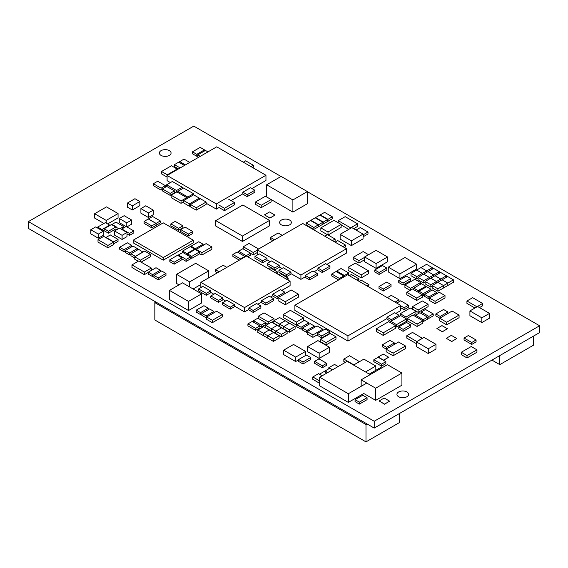 <?xml version="1.0" encoding="UTF-8"?>
<svg xmlns="http://www.w3.org/2000/svg" width="568" height="568" viewBox="0 0 568 568"><rect width="100%" height="100%" fill="white"/><g stroke="black" fill="none" stroke-linecap="round" stroke-linejoin="round"><path stroke-width="0.85" d="M281.018 176.478L193.787 126.11L28.4 221.598L28.4 228.428L374.213 428.08L539.6 332.592L539.6 325.762L307.38 191.693M374.213 428.08L374.213 421.25L539.6 325.762M28.4 221.598L374.213 421.25M161.085 155.412A5.843 3.372 0 0 0 167.461 156.143A5.843 3.372 0 0 0 171.067 153.019A5.843 3.372 0 0 0 169.356 150.634A5.843 3.372 0 0 0 162.988 149.902A5.843 3.372 0 0 0 159.374 153.019A5.843 3.372 0 0 0 161.085 155.412M281.366 224.85A5.843 3.372 0 0 0 287.735 225.581A5.843 3.372 0 0 0 291.349 222.464A5.843 3.372 0 0 0 289.637 220.079A5.843 3.372 0 0 0 283.262 219.347A5.843 3.372 0 0 0 279.655 222.464A5.843 3.372 0 0 0 281.366 224.85M398.644 396.734A5.843 3.372 0 0 0 405.019 397.465A5.843 3.372 0 0 0 408.626 394.341A5.843 3.372 0 0 0 406.915 391.955A5.843 3.372 0 0 0 400.546 391.224A5.843 3.372 0 0 0 396.933 394.341A5.843 3.372 0 0 0 398.644 396.734M367.02 423.927L365.991 424.53L154.837 302.616L155.873 302.02M154.837 302.616L154.837 319.983L365.991 441.89L365.991 424.53M399.631 413.405L399.631 422.464L365.991 441.89M133.175 240.207L133.175 242.813L163.25 260.172L193.319 242.813L193.319 240.207L163.25 222.848L133.175 240.207L163.25 257.567L193.319 240.207M163.25 260.172L163.25 257.567M251.958 188.555L265.959 180.475L265.959 175.263L216.72 146.835L167.099 175.484L167.099 180.688L170.407 182.598M199.361 199.318L199.361 198.14L193.631 194.831L183.705 200.568L189.435 203.876L199.361 198.14M206.127 203.223L216.344 209.116L219.085 207.54L224.481 210.657L234.414 204.92L234.414 202.535L228.684 199.226M231.077 200.611L242.841 193.823M167.099 175.484L216.344 203.912L265.959 175.263M216.344 209.116L216.344 203.912M107.615 223.934L118.066 217.899L118.066 213.554L106.507 206.887L94.65 213.731L94.65 218.069L103.951 223.444M106.209 223.117L106.209 220.405L118.066 213.554M94.65 213.731L106.209 220.405M416.351 341.858L416.351 346.629L428.279 353.523L435.961 349.086L435.961 344.314L424.026 337.42L416.351 341.858L428.279 348.745L435.961 344.314M428.279 353.523L428.279 348.745M499.805 355.568L499.805 364.635L491.959 360.098M533.444 336.149L533.444 345.209L499.805 364.635M252.71 167.617L253.364 167.233L253.364 165.281L245.66 160.836L243.31 162.192M251.013 166.637L253.364 165.281M386.148 349.15L386.148 351.748L393.099 355.767L405.502 348.603L405.502 345.997L398.551 341.986L386.148 349.15L393.099 353.161L405.502 345.997M393.099 355.767L393.099 353.161M418.424 292.428L418.943 292.129M425.801 287.188L425.801 286.215L421.477 283.716L413.774 288.168L418.098 290.66L425.801 286.215M418.098 292.236L418.098 290.66M413.774 289.744L413.774 288.168M108.46 233.207L108.46 231.254L116.17 226.802L111.846 224.31L104.143 228.762L104.143 230.714L108.46 233.207L115.794 228.975L116.923 229.628M104.143 228.762L108.46 231.254M322.198 375.76L318.549 373.652L312.819 376.96L312.819 379.346L319.699 383.322M312.819 376.96L319.699 380.929M338.173 366.537L334.524 364.429L328.794 367.737L332.443 369.846M328.794 368.824L328.794 367.737M432.163 285.526L432.163 287.912L437.892 291.221L447.818 285.491L447.818 283.098L442.089 279.797L432.163 285.526L437.892 288.835L447.818 283.098M437.892 291.221L437.892 288.835M433.725 276.488L433.725 274.962L427.995 271.653L418.069 277.39L418.069 279.776L423.792 283.084L425.112 282.324M418.069 277.39L423.792 280.699L433.725 274.962M423.792 283.084L423.792 280.699M420.568 284.241L420.568 282.559L414.839 279.25L404.913 284.987L404.913 287.373L410.139 290.39M413.021 289.304L413.774 288.871M410.643 290.106L410.643 288.288L420.568 282.559M404.913 284.987L410.643 288.288M412.432 306.684L412.432 309.07L418.154 312.379L428.087 306.649L428.087 304.263L422.358 300.955L412.432 306.684L418.154 309.993L428.087 304.263M418.154 312.379L418.154 309.993M368.561 254.705L363.158 251.581L353.225 257.318L353.225 259.704L358.955 263.012L364.635 259.732M358.955 263.012L358.955 260.62L364.635 257.347M353.225 257.318L358.955 260.62M430.75 278.206L436.48 281.508L446.412 275.778L440.683 272.47L430.75 278.206M436.48 283.034L436.48 281.508M446.412 277.298L446.412 275.778M416.656 270.063L422.386 273.371L432.312 267.642L426.589 264.333L416.656 270.063M422.386 274.898L422.386 273.371M432.312 269.161L432.312 267.642M265.831 325.421L265.831 327.807L275.764 333.537L275.764 331.151L281.494 327.842L271.561 322.113L265.831 325.421L275.764 331.151M257.844 330.029L257.844 332.415L267.776 338.152L267.776 335.766L273.506 332.457L263.573 326.721L257.844 330.029L267.776 335.766M406.787 292.328L406.787 294.714L416.72 300.444L422.45 297.135L422.45 294.749L412.517 289.02L406.787 292.328L416.72 298.058L422.45 294.749M416.72 300.444L416.72 298.058M279.463 324.065L279.463 326.451L289.389 332.181L295.119 328.879L295.119 326.486L285.186 320.757L279.463 324.065L289.389 329.795L295.119 326.486M289.389 332.181L289.389 329.795M187.809 198.196L187.809 197.039L193.539 193.731L183.606 188.001L177.876 191.302L187.809 197.039M193.539 194.888L193.539 193.731M177.876 192.502L177.876 191.302M137.314 250.083L137.314 248.564L132.99 246.065L125.287 250.516L125.287 252.469L129.603 254.961L130.924 254.201M129.603 254.961L129.603 253.008L137.314 248.564M125.287 250.516L129.603 253.008M144.08 221.435L144.08 223.387L151.784 227.839L156.108 225.34L156.108 223.387L148.397 218.936L144.08 221.435L151.784 225.886L156.108 223.387M151.784 227.839L151.784 225.886M206.631 316.994L206.631 319.379L212.361 322.688L222.294 316.958L222.294 314.565L216.564 311.264L206.631 316.994L212.361 320.302L222.294 314.565M212.361 322.688L212.361 320.302M170.862 223.877L170.862 225.83L178.565 230.281L182.889 227.782L182.889 225.83L175.185 221.378L170.862 223.877L178.565 228.322L182.889 225.83M178.565 230.281L178.565 228.322M180.723 229.571L180.723 231.524L188.434 235.976L192.758 233.476L192.758 231.524L185.047 227.079L180.723 229.571L188.434 234.023L192.758 231.524M188.434 235.976L188.434 234.023M191.061 247.044L191.061 246.171L195.385 248.67L203.088 244.219L198.772 241.727L191.061 246.171M195.385 249.537L195.385 248.67M203.088 245.362L203.088 244.219M169.825 259.739L169.825 261.692L174.149 264.184L181.852 259.739L181.852 257.787L177.528 255.288L169.825 259.739L174.149 262.231L181.852 257.787M174.149 264.184L174.149 262.231M181.852 258.873L186.176 261.365L190.5 258.873L190.5 256.913L182.797 252.469L178.473 254.961L186.176 259.413L190.5 256.913M178.473 255.834L178.473 254.961M186.176 261.365L186.176 259.413M131.677 246.824L131.677 245.305L127.353 242.813L119.642 247.257L119.642 249.21L123.966 251.709L125.287 250.949M123.966 251.709L123.966 249.757L131.677 245.305M119.642 247.257L123.966 249.757M179.694 162.675L179.694 161.596L185.424 164.905M189.748 162.405L184.018 159.097L179.694 161.596M182.605 252.575L182.605 251.056L186.929 253.555L194.632 249.103L190.308 246.611L182.605 251.056M186.929 254.854L186.929 253.555M194.632 249.757L194.632 249.103M113.664 243.807L118.045 241.343L118.045 239.391L110.341 234.946L106.017 237.438L113.728 241.89L118.045 239.391M113.728 243.842L113.728 241.89M207.98 151.883L205.439 150.421L197.735 154.865L197.735 156.818L198.58 157.308M197.735 154.865L200.27 156.328M126.976 233.917L129.511 235.379L133.835 232.88L133.835 230.927L126.132 226.483L121.808 228.975L129.511 233.427L133.835 230.927M129.511 235.379L129.511 233.427M121.808 229.522L121.808 228.975M142.951 252.093L138.627 249.324L130.924 253.768L130.924 255.721L134.744 257.929M135.248 256.537L142.951 251.816M130.924 253.768L135.248 256.267M322.837 330.356L322.837 329.22L317.107 325.911L307.181 331.641L307.181 334.027L312.911 337.335L317.455 334.715M307.181 331.641L312.911 334.95L322.837 329.22M312.911 337.335L312.911 334.95M320.338 339.238L320.338 341.624L326.067 344.932L335.993 339.202L335.993 336.81L330.264 333.508L320.338 339.238L326.067 342.547L335.993 336.81M326.067 344.932L326.067 342.547M461.294 352.259L461.294 354.645L467.024 357.954L476.95 352.224L476.95 349.831L471.22 346.53L461.294 352.259L467.024 355.568L476.95 349.831M467.024 357.954L467.024 355.568M407.164 318.35L407.164 320.735L417.089 326.465L422.819 323.156L422.819 320.771L412.893 315.041L407.164 318.35L417.089 324.079L422.819 320.771M417.089 326.465L417.089 324.079M186.773 198.793L186.773 197.636L176.84 191.906L171.11 195.214L171.11 197.6L181.043 203.33L183.705 201.796M181.043 203.33L181.043 200.944L186.773 197.636M171.11 195.214L181.043 200.944M190.472 204.473L190.472 206.858L196.201 210.167L206.127 204.437L206.127 202.045L200.397 198.743L190.472 204.473L196.201 207.781L206.127 202.045M196.201 210.167L196.201 207.781M174.433 191.7L175.81 192.495M172.331 181.49L166.601 184.792L176.527 190.529L182.257 187.22L172.331 181.49M166.601 186.51L166.601 184.792M182.257 188.775L182.257 187.22M176.527 192.083L176.527 190.529M395.64 326.508L396.542 327.026L406.475 321.296L406.475 318.911L400.745 315.602L390.812 321.332L396.542 324.64L406.475 318.911M396.542 327.026L396.542 324.64M390.812 322.873L390.812 321.332L386.993 319.145L386.993 317.192L391.316 319.685L399.02 315.24L394.696 312.741L386.993 317.192M429.344 298.008L429.344 300.394L435.074 303.702L445 297.966L445 295.58L439.27 292.271L429.344 298.008L435.074 301.31L445 295.58M435.074 303.702L435.074 301.31M156.015 223.444L156.015 225.397L160.332 222.897L160.332 220.945L152.629 216.5L148.305 218.992L156.015 223.444L160.332 220.945M265.583 322.78L267.997 324.172M271.816 322.255L273.819 321.097M264.042 312.89L258.319 316.199L268.245 321.928L273.975 318.62L264.042 312.89M258.319 318.421L258.319 316.199M273.975 320.721L273.975 318.62M268.245 324.03L268.245 321.928M296.382 325.109L296.382 322.07L303.539 317.938L290.411 310.362L283.254 314.494L283.254 317.533L296.382 325.109L296.78 324.882M303.539 320.885L303.539 317.938M283.254 314.494L296.382 322.07M328.084 235.003L341.127 227.47L341.127 224.431L333.97 220.299L320.842 227.874L320.842 230.913L327.331 234.662M320.842 227.874L327.999 232.014L341.127 224.431M327.999 234.96L327.999 232.014M278.086 297.596L278.086 300.628L285.243 304.767L298.37 297.185L298.37 294.146L291.214 290.014L278.086 297.596L285.243 301.729L298.37 294.146M285.243 304.767L285.243 301.729M208.257 309.702L208.257 308.183L203.94 305.69L196.23 310.142L196.23 312.095L200.554 314.587L201.867 313.827M200.554 314.587L200.554 312.634L208.257 308.183M196.23 310.142L200.554 312.634M247.669 256.786L250.545 255.124L250.545 253.172L242.841 248.727L238.517 251.219L246.221 255.671L250.545 253.172M246.221 256.168L246.221 255.671M238.517 252.739L238.517 251.219M317.455 333.466L317.455 335.418L321.779 337.917L329.483 333.466L329.483 331.513L325.159 329.021L317.455 333.466L321.779 335.965L329.483 331.513M321.779 337.917L321.779 335.965M368.561 286.819L368.951 284.639L361.241 280.194L359.161 281.394M366.864 285.839L368.951 284.639M391.316 321.048L391.316 319.685M399.02 316.596L399.02 315.24M358.692 281.124L359.082 278.945L351.379 274.493L349.292 275.7M357.002 280.145L359.082 278.945M355.043 399.659L355.043 401.611L359.366 404.104L367.07 399.659L367.07 397.706L362.746 395.207L355.043 399.659L359.366 402.151L367.07 397.706M359.366 404.104L359.366 402.151M314.445 327.445L314.445 326.089L310.121 323.597L302.417 328.041L302.417 329.994L306.741 332.493L307.181 332.237M306.741 332.493L306.741 330.541L314.445 326.089M302.417 328.041L306.741 330.541M284.845 293.691L284.845 292.179L280.521 289.687L272.817 294.132L272.817 296.084L277.141 298.583L278.086 298.037M277.141 298.583L277.141 296.631L284.845 292.179M272.817 294.132L277.141 296.631M464.049 338.024L464.049 339.976L471.752 344.428L476.076 341.929L476.076 339.976L468.373 335.532L464.049 338.024L471.752 342.476L476.076 339.976M471.752 344.428L471.752 342.476M427.583 317.604L428.897 318.364L433.221 315.872L433.221 313.919L425.517 309.468L421.193 311.967L428.897 316.411L433.221 313.919M428.897 318.364L428.897 316.411M421.193 313.486L421.193 311.967M348.354 275.153L348.745 272.974L341.041 268.529L336.717 271.021L344.421 275.473L348.745 272.974M344.421 276.637L344.421 275.473M336.717 271.887L336.717 271.021M259.945 326.309L261.259 327.069L265.583 324.569L265.583 322.617L257.879 318.165L253.555 320.664L261.259 325.116L265.583 322.617M261.259 327.069L261.259 325.116M253.555 322.184L253.555 320.664M160.332 271.731L160.332 270.212L156.015 267.713L148.305 272.164L148.305 274.117L152.629 276.609L153.942 275.849M152.629 276.609L152.629 274.656L160.332 270.212M148.305 272.164L152.629 274.656M204.501 150.96L204.501 149.874L200.177 147.382L192.474 151.826L192.474 153.779L196.798 156.278L197.735 155.731M196.798 156.278L196.798 154.326L204.501 149.874M192.474 151.826L196.798 154.326M339.444 279.513L339.444 278.455L343.768 275.963L336.057 271.511L331.74 274.003L331.74 275.963L338.663 279.96M343.768 277.014L343.768 275.963M331.74 274.003L339.444 278.455M436.607 293.812L436.607 292.456L432.284 289.957L424.58 294.409L424.58 296.361L428.904 298.853L429.344 298.598M424.58 294.409L428.904 296.901L436.607 292.456M428.904 298.853L428.904 296.901M318.208 226.483L318.584 226.696L322.901 224.204L322.901 222.251L315.197 217.8L310.873 220.299L318.584 224.743L322.901 222.251M318.584 226.696L318.584 224.743M310.873 220.732L310.873 220.299M322.901 223.771L323.277 223.984L327.601 221.492L327.601 219.539L319.898 215.087L315.574 217.579L323.277 222.031L327.601 219.539M323.277 223.984L323.277 222.031M315.574 218.02L315.574 217.579M327.601 221.059L327.977 221.271L332.301 218.779L332.301 216.82L324.598 212.375L320.274 214.867L327.977 219.319L332.301 216.82M327.977 221.271L327.977 219.319M320.274 215.307L320.274 214.867M199.517 253.64L201.931 255.032L211.857 249.302L211.857 246.917L206.134 243.608L196.201 249.338L201.931 252.646L211.857 246.917M201.931 255.032L201.931 252.646M196.201 250.012L196.201 249.338M141.112 262.153L150.406 256.786L150.406 254.4L144.677 251.091L134.744 256.828L134.744 259.214L138.265 261.244M140.474 261.777L140.474 260.137L150.406 254.4M134.744 256.828L140.474 260.137M382.562 367.482L381.632 366.942L369.243 374.099M479.498 307.6L482.587 305.818L482.587 303.433L472.661 297.696L466.931 301.004L466.931 303.39L474.947 308.019M476.857 306.919L482.587 303.433M466.931 301.004L476.857 306.741M306.18 223.011L306.18 224.964L313.884 229.408L318.208 226.916L318.208 224.964L310.497 220.512L306.18 223.011L313.884 227.456L318.208 224.964M313.884 229.408L313.884 227.456M370.173 374.631L347.154 361.347L319.699 377.202L319.699 385.885L348.326 402.407L363.776 393.489L375.661 400.355L401.917 385.196L401.917 373.041L387.426 364.67L361.17 379.829L375.661 388.2L401.917 373.041M348.326 402.407L348.326 393.73L366.779 383.073M319.699 377.202L348.326 393.73M376.279 328.801L376.279 331.407L383.23 335.418L395.64 328.261L395.64 325.656L388.682 321.644L376.279 328.801L383.23 332.82L395.64 325.656M383.23 335.418L383.23 332.82M422.45 338.336L412.517 332.422L406.787 335.731L406.787 338.116L416.351 343.633M416.72 341.638L422.45 338.152M406.787 335.731L416.72 341.46M359.487 361.66L349.561 355.753L343.832 359.054L343.832 361.447L345.415 362.356M353.757 364.968L359.487 361.482M343.832 359.054L353.757 364.791M184.486 165.444L178.75 162.136L174.433 164.635L174.433 166.587L178.473 168.916M174.433 164.635L180.162 167.943M169.441 290.383L169.441 299.499L188.533 310.526L201.597 302.985L201.597 293.869L182.506 282.843L169.441 290.383L188.533 301.409L201.597 293.869M188.533 310.526L188.533 301.409M348.092 267.294L348.092 270.332L361.22 277.908L368.383 273.776L368.383 270.737L355.256 263.161L348.092 267.294L361.22 274.869L368.383 270.737M361.22 277.908L361.22 274.869M208.74 277.809L208.74 270.851L195.676 263.311L176.584 274.337L176.584 283.453L179.019 284.859M193.127 288.977L200.852 284.518M189.641 286.968L189.641 281.877L208.74 270.851M176.584 274.337L189.641 281.877M267.18 263.424L267.18 265.377L274.884 269.828L279.207 267.336L279.207 265.377L271.504 260.932L267.18 263.424L274.884 267.876L279.207 265.377M274.884 269.828L274.884 267.876M344.464 247.563L345.458 246.988L345.458 245.035L337.754 240.584L335.063 242.138M342.767 246.59L345.458 245.035M334.126 241.599L335.12 241.024L335.12 239.064L327.416 234.619L324.726 236.167M332.429 240.619L335.12 239.064M305.236 275.416L305.236 277.369L309.56 279.868L317.264 275.416L317.264 273.464L312.94 270.971L305.236 275.416L309.56 277.915L317.264 273.464M309.56 279.868L309.56 277.915M282.268 235.358L278.171 232.994L270.467 237.438L270.467 239.391L272.874 240.782M270.467 237.438L274.564 239.802M278.923 270.212L278.923 272.164L286.634 276.609L290.951 274.117L290.951 272.164L283.247 267.713L278.923 270.212L286.634 274.656L290.951 272.164M286.634 276.609L286.634 274.656M226.831 267.365L223.203 265.27L215.492 269.722L215.492 271.674L217.43 272.789M215.492 269.722L219.12 271.816M248.855 307.97L248.855 309.922L253.179 312.421L260.882 307.97L260.882 306.017L256.558 303.518L248.855 307.97L253.179 310.462L260.882 306.017M253.179 312.421L253.179 310.462M277.745 274.145L277.795 272.164L270.091 267.713L268.344 268.721M276.048 273.173L277.795 272.164M288.075 280.116L288.132 278.128L280.429 273.684L278.682 274.692M286.386 279.136L288.132 278.128M261.543 300.642L261.543 302.595L265.867 305.094L273.57 300.642L273.57 298.69L269.246 296.198L261.543 300.642L265.867 303.142L273.57 298.69M265.867 305.094L265.867 303.142M210.799 295.978L210.799 297.93L218.502 302.382L222.826 299.883L222.826 297.93L215.123 293.486L210.799 295.978L218.502 300.429L222.826 297.93M218.502 302.382L218.502 300.429M314.636 361.354L314.636 363.307L322.34 367.759L326.664 365.26L326.664 363.307L318.96 358.855L314.636 361.354L322.34 365.806L326.664 363.307M322.34 367.759L322.34 365.806M422.45 295.126L423.266 295.601L424.58 294.842M418.943 292.726L418.943 291.15L423.266 293.649L430.97 289.197L426.646 286.705L418.943 291.15M423.266 295.601L423.266 293.649M430.97 290.717L430.97 289.197M213.895 312.798L213.895 311.441L209.578 308.942L201.867 313.394L201.867 315.346L206.191 317.846L206.631 317.59M206.191 317.846L206.191 315.893L213.895 311.441M201.867 313.394L206.191 315.893M247.918 323.916L247.918 325.876L255.621 330.32L259.945 327.828L259.945 325.876L252.235 321.424L247.918 323.916L255.621 328.368L259.945 325.876M255.621 330.32L255.621 328.368M240.584 259.42L240.584 258.923L244.907 256.431L237.204 251.979L232.88 254.478L232.88 256.431L239.327 260.151M244.907 256.928L244.907 256.431M232.88 254.478L240.584 258.923M317.924 268.096L317.924 270.048L322.248 272.541L329.951 268.096L329.951 266.136L325.627 263.644L317.924 268.096L322.248 270.588L329.951 266.136M322.248 272.541L322.248 270.588M254.961 256.374L254.961 258.326L262.672 262.778L266.988 260.279L266.988 258.326L259.285 253.882L254.961 256.374L262.672 260.826L266.988 258.326M262.672 262.778L262.672 260.826M198.58 288.927L198.58 290.88L206.283 295.325L210.607 292.832L210.607 290.88L202.904 286.428L198.58 288.927L206.283 293.372L210.607 290.88M206.283 295.325L206.283 293.372M222.542 302.758L222.542 304.711L230.246 309.162L234.57 306.67L234.57 304.711L226.866 300.266L222.542 302.758L230.246 307.21L234.57 304.711M230.246 309.162L230.246 307.21M298.661 359.509L298.661 361.461L302.985 363.96L310.689 359.509L310.689 357.556L306.365 355.064L298.661 359.509L302.985 362.008L310.689 357.556M302.985 363.96L302.985 362.008M308.807 324.356L308.807 322.837L304.483 320.338L296.78 324.789L296.78 326.742L301.104 329.234L302.417 328.474M301.104 329.234L301.104 327.282L308.807 322.837M296.78 324.789L301.104 327.282M398.757 326.87L398.757 328.822L403.081 331.321L410.785 326.87L410.785 324.917L406.461 322.425L398.757 326.87L403.081 329.369L410.785 324.917M403.081 331.321L403.081 329.369M373.836 359.729L373.836 361.681L381.54 366.126L385.864 363.634L385.864 361.681L378.16 357.229L373.836 359.729L381.54 364.173L385.864 361.681M381.54 366.126L381.54 364.173M422.819 321.367L423.259 321.623L427.583 319.124L427.583 317.171L419.88 312.727L415.556 315.219L423.259 319.67L427.583 317.171M423.259 321.623L423.259 319.67M415.556 316.575L415.556 315.219M374.774 269.992L374.774 271.944L379.097 274.443L386.801 269.992L386.801 268.039L382.484 265.54L374.774 269.992L379.097 272.484L386.801 268.039M379.097 274.443L379.097 272.484M447.882 313.5L447.882 311.981L443.565 309.489L435.855 313.934L435.855 315.893L439.802 318.165M435.855 313.934L440.179 316.433L447.882 311.981M440.179 317.952L440.179 316.433M394.32 344.428L394.32 342.909L389.996 340.409L382.292 344.861L382.292 346.814L386.24 349.093M382.292 344.861L386.616 347.36L394.32 342.909M386.616 348.873L386.616 347.36M379.005 286.542L379.005 288.494L383.329 290.986L391.032 286.542L391.032 284.582L386.709 282.09L379.005 286.542L383.329 289.034L391.032 284.582M383.329 290.986L383.329 289.034M398.736 280.571L398.736 282.523L403.06 285.022L410.763 280.571L410.763 278.618L406.447 276.119L398.736 280.571L403.06 283.07L410.763 278.618M403.06 285.022L403.06 283.07M162.405 188.938L162.405 190.891L170.109 195.342L174.433 192.843L174.433 190.891L166.722 186.439L162.405 188.938L170.109 193.383L174.433 190.891M170.109 195.342L170.109 193.383M165.409 187.199L165.409 185.679L157.705 181.235L153.381 183.727L153.381 185.679L161.085 190.131L162.405 189.371M161.085 190.131L161.085 188.178L165.409 185.679M153.381 183.727L161.085 188.178M242.841 192.19L242.841 194.142L247.165 196.642L254.869 192.19L254.869 190.237L250.545 187.745L242.841 192.19L247.165 194.689L254.869 190.237M247.165 196.642L247.165 194.689M190.5 257.567L191.814 258.326L199.517 253.882L199.517 251.922L195.2 249.43L187.49 253.882L191.814 256.374L199.517 251.922M187.49 255.181L187.49 253.882M191.814 258.326L191.814 256.374M363.066 236.103L363.69 236.465L368.007 233.966L368.007 232.014L360.304 227.562L356.022 230.04M363.69 236.465L363.69 234.513L368.007 232.014M363.066 234.151L363.69 234.513M153.942 275.416L153.942 277.369L158.266 279.868L165.97 275.416L165.97 273.464L161.653 270.971L153.942 275.416L158.266 277.915L165.97 273.464M158.266 279.868L158.266 277.915M250.545 253.335L253.207 254.869L257.24 252.547M258.639 249.004L249.011 243.445L243.281 246.753L253.207 252.483L257.24 250.161M243.281 248.976L243.281 246.753M253.207 254.869L253.207 252.483M375.661 400.355L375.661 388.2M361.17 386.318L361.17 379.829M266.633 184.785L266.633 196.933L292.889 212.091L307.38 203.727L307.38 191.572L281.124 176.414L266.633 184.785L292.889 199.943L307.38 191.572M292.889 212.091L292.889 199.943M255.501 201.974L255.501 204.366L261.223 207.668L271.156 201.938L271.156 199.553L265.426 196.244L255.501 201.974L261.223 205.282L271.156 199.553M261.223 207.668L261.223 205.282M98.001 239.696L98.001 242.089L107.934 247.818L113.664 244.51L113.664 242.124L103.731 236.394L98.001 239.696L107.934 245.433L113.664 242.124M107.934 247.818L107.934 245.433M177.188 169.662L177.188 169.058L171.458 165.757L161.525 171.486L161.525 173.872L167.099 177.088M161.525 171.486L167.255 174.795L177.188 169.058M167.255 175.391L167.255 174.795M224.481 210.657L224.481 208.264L234.414 202.535M218.751 204.963L224.481 208.264M140.899 208.605L140.899 213.163L148.418 217.501L153.303 214.683L153.303 210.124L145.784 205.779L140.899 208.605L148.418 212.943L153.303 210.124M148.418 217.501L148.418 212.943M305.563 355.525L305.563 351.4L293.557 344.471L283.659 350.179L283.659 354.609L295.665 361.539L298.661 359.814M295.665 361.539L295.665 357.116L305.563 351.4M283.659 350.179L295.665 357.116M127.445 203.046L127.445 207.164L132.33 209.99L139.849 205.644L139.849 201.526L134.964 198.701L127.445 203.046L132.33 205.864L139.849 201.526M132.33 209.99L132.33 205.864M307.643 346.537L307.643 351.748L319.166 358.401L329.447 352.472L329.447 347.261L317.917 340.608L307.643 346.537L319.166 353.189L329.447 347.261M319.166 358.401L319.166 353.189M183.705 200.568L183.705 202.954L189.435 206.262L190.472 205.659M189.435 206.262L189.435 203.876M144.357 274.656L144.357 272.051L151.315 268.039L138.911 260.875L131.953 264.894L131.953 267.493L144.357 274.656L148.305 272.377M151.315 270.425L151.315 268.039M131.953 264.894L144.357 272.051M353.672 228.684L357.577 226.426L357.577 223.82L345.174 216.664L338.223 220.675L350.626 227.839L357.577 223.82M341.127 224.956L348.745 229.358M350.626 228.272L350.626 227.839M338.223 222.755L338.223 220.675M406.475 319.145L407.164 318.747M413.241 315.24L415.939 313.678L415.939 311.292L410.21 307.984L400.284 313.721L406.014 317.029L415.939 311.292M400.284 315.865L400.284 313.721M406.014 318.641L406.014 317.029M439.71 318.222L439.71 320.828L446.661 324.839L459.065 317.682L459.065 315.077L452.114 311.058L439.71 318.222L446.661 322.241L459.065 315.077M446.661 324.839L446.661 322.241M90.795 229.735L90.795 233.86L98.314 238.198L103.198 235.379L103.198 231.254L95.68 226.916L90.795 229.735L98.314 234.073L103.198 231.254M98.314 238.198L98.314 234.073M364.635 256.97L364.635 261.749L376.094 268.359L387.546 261.749L387.546 256.97L376.094 250.353L364.635 256.97L376.094 263.587L387.546 256.97M376.094 268.359L376.094 263.587M114.573 230.984L114.573 235.109L122.092 239.447L126.976 236.629L126.976 232.504L119.457 228.166L114.573 230.984L122.092 235.322L126.976 232.504M122.092 239.447L122.092 235.322M340.14 234.328L340.14 239.1L351.414 245.61L363.066 238.879L363.066 234.108L351.791 227.598L340.14 234.328L351.414 240.839L363.066 234.108M351.414 245.61L351.414 240.839M126.884 226.916L131.677 224.147L131.677 220.022L124.158 215.684L119.273 218.502L126.785 222.848L131.677 220.022M119.273 218.502L119.273 222.628L126.032 226.533M126.785 226.859L126.785 222.848M469.913 310.93L469.913 315.709L481.849 322.596L489.524 318.165L489.524 313.387L477.589 306.5L469.913 310.93L481.849 317.824L489.524 313.387M481.849 322.596L481.849 317.824M375.81 370.308L375.81 366.019L363.875 359.132L353.594 365.068M365.529 371.955L375.81 366.019M215.776 220.618L215.776 226.05L242.465 241.457L269.53 225.83L269.53 220.405L242.841 204.998L215.776 220.618L242.465 236.032L269.53 220.405M242.465 241.457L242.465 236.032M281.785 290.411L290.092 285.619L290.092 281.274L246.413 256.061L200.852 282.36L200.852 286.705L201.647 287.159M210.607 292.335L213.859 294.21M222.826 299.386L225.61 300.99M234.57 306.166L244.531 311.917L248.855 309.425M257.822 304.249L261.543 302.098M270.503 296.922L272.817 295.587M244.531 311.917L244.531 307.579L290.092 281.274M200.852 282.36L244.531 307.579M332.536 369.789L329.823 368.227L324.094 371.536L326.806 373.098M347.943 341.07L347.943 335.858L400.724 305.385L347.673 274.763L294.891 305.236L294.891 310.44L347.943 341.07L386.993 318.52M395.853 313.408L400.724 310.597L400.724 305.385M294.891 305.236L347.943 335.858M327.835 372.501L325.123 370.94L319.401 374.248L322.106 375.81M440.775 280.556L440.775 279.03L435.045 275.728L425.112 281.458L425.112 283.844L430.842 287.152L432.163 286.393M425.112 281.458L430.842 284.767L440.775 279.03M430.842 287.152L430.842 284.767M443.53 285.576L443.53 287.969L453.456 282.232L453.456 279.846L447.733 276.538L437.8 282.275L443.53 285.576L453.456 279.846M426.675 272.42L426.675 270.893L420.945 267.585L411.019 273.322L411.019 275.707L416.749 279.016L418.069 278.256M416.749 279.016L416.749 276.63L426.675 270.893M411.019 273.322L416.749 276.63M271.476 328.673L271.476 331.059L281.401 336.796L287.131 333.487L287.131 331.101L277.198 325.365L271.476 328.673L281.401 334.41L287.131 331.101M281.401 336.796L281.401 334.41M263.488 333.288L263.488 335.674L273.414 341.404L279.144 338.102L279.144 335.709L269.211 329.98L263.488 333.288L273.414 339.018L279.144 335.709M273.414 341.404L273.414 339.018M273.819 320.806L273.819 323.192L283.751 328.929L283.751 326.543L289.481 323.235L279.548 317.498L273.819 320.806L283.751 326.543M423.707 274.131L429.436 277.44L439.362 271.71L433.632 268.401L423.707 274.131M429.436 278.966L429.436 277.44M439.362 273.229L439.362 271.71M123.689 227.889L123.689 226.589L115.978 222.138L111.655 224.637L118.613 228.648M120.21 228.599L123.689 226.589M102.822 231.041L104.143 230.281M97.653 228.052L97.653 227.079L101.977 229.571L109.688 225.127L105.364 222.628L97.653 227.079M101.977 230.551L101.977 229.571M109.688 225.56L109.688 225.127M395.058 302.119L399.02 299.833L391.316 295.381L387.355 297.667M399.02 301.786L399.02 299.833M400.724 307.757L404.096 309.702L408.42 307.21L408.42 305.257L400.71 300.806L396.748 303.092M404.096 309.702L404.096 307.749L408.42 305.257M400.724 305.804L404.096 307.749M326.891 264.368L346.473 253.065L346.473 248.727L302.794 223.508L257.24 249.806L257.24 254.152L258.028 254.606M266.988 259.782L270.24 261.656M279.207 266.832L281.991 268.437M290.951 273.613L300.912 279.364L305.236 276.872M314.203 271.696L317.924 269.544M300.912 279.364L300.912 275.026L346.473 248.727M257.24 249.806L300.912 275.026M388.278 267.145L388.278 271.916L399.929 278.647L416.642 268.998L416.642 264.226L404.984 257.496L388.278 267.145L399.929 273.868L416.642 264.226M399.929 278.647L399.929 273.868M378.16 357.009L383.606 360.268L388.682 357.229L383.23 354.084L378.16 357.009L383.606 360.162L388.682 357.229M264.454 214.867L269.906 218.126L274.976 215.087L269.53 211.942L264.454 214.867L269.906 218.013L274.976 215.087M446.285 338.294L451.737 341.553L456.814 338.514L451.361 335.368L446.285 338.294L451.737 341.439L456.814 338.514M436.891 328.531L442.337 331.783L447.414 328.744L441.968 325.599L436.891 328.531L442.337 331.676L447.414 328.744M379.097 400.958L384.55 404.217L389.62 401.171L384.174 398.026L379.097 400.958L384.55 404.104L389.62 401.171"/></g></svg>
